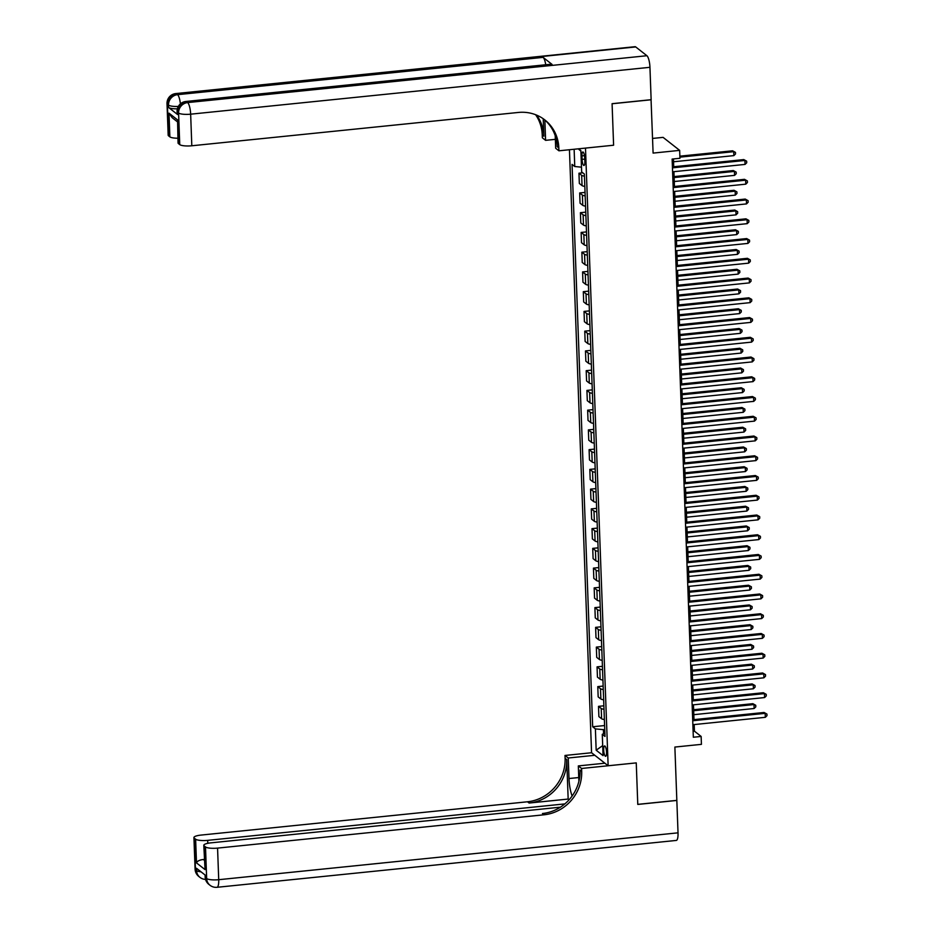 <?xml version="1.0" encoding="UTF-8"?>
<svg xmlns="http://www.w3.org/2000/svg" width="934" height="934" viewBox="0 0 934 934"><rect width="100%" height="100%" fill="white"/><g stroke="black" fill="none" stroke-linecap="round" stroke-linejoin="round"><path stroke-width="1.4" d="M606.551 752.244A5.207 1.354 -95.8 0 0 604.59 745.939A5.207 1.354 -95.8 0 0 603.679 749.99A5.207 1.354 -95.8 0 0 605.641 756.295A5.207 1.354 -95.8 0 0 606.551 752.244M569.448 149.732L591.561 752.746L565 755.454L565.105 758.303A40.652 38.084 -51.9 0 1 527.5 801.781L200.985 835.089A9.76 2.288 -2.1 0 0 193.922 837.564A9.76 2.288 -2.1 0 0 194.307 838.16L195.463 869.752L196.584 870.64L196.49 868.27L205.457 875.298L205.538 877.668L206.659 878.555L205.503 846.951L204.184 845.912L205.048 869.612L196.49 862.899C197.237 861.101 199.526 859.969 203.332 859.502L204.348 860.307M652.562 138.442L663.082 137.368L679.66 150.374L679.94 158.278L672.13 159.072L693.332 737.241L701.142 736.447L694.429 731.17L694.184 724.562M205.503 846.951A9.76 2.288 -2.1 0 0 217.564 848.107L218.719 879.7L678.026 832.836L676.835 800.45L637.782 804.431L636.252 762.891L637.77 804.361L676.835 800.368L674.873 747.06L701.434 744.351L701.142 736.447M651.056 99.705L653.099 153.094L679.66 150.374M635.715 46.934L176.421 93.797A9.76 2.533 -95.8 0 0 175.779 93.575L635.073 46.7A9.76 2.533 84.2 0 1 635.715 46.934L646.912 55.725A9.76 2.533 84.2 0 1 649.947 67.306L651.138 99.693L612.085 103.686L613.603 145.225L612.085 103.756L651.138 99.775M581.94 155.896L582.069 159.375A5.044 1.308 -95.8 0 0 583.972 165.481A5.044 1.308 -95.8 0 0 584.847 161.559L584.719 158.079A5.044 1.308 -95.8 0 0 582.816 151.973A5.044 1.308 -95.8 0 0 581.94 155.896L584.474 155.639M581.684 771.309A40.652 38.084 -51.9 0 1 544.067 814.787L542.456 813.526A40.652 38.084 -51.9 0 0 580.072 770.048L581.684 771.309L581.578 768.472L636.252 762.891L608.139 765.763L591.561 752.746M608.139 765.763L585.49 148.097L613.603 145.225L558.929 150.806L558.824 147.957A40.652 38.084 128.1 0 0 544.872 119.972A40.652 38.084 128.1 0 0 518.323 112.454L191.809 145.774A9.76 2.288 177.9 0 1 179.748 144.618L178.592 113.026L177.472 112.15L177.553 114.52A9.76 2.288 177.9 0 1 177.18 113.913L177.098 111.543A9.76 2.288 -2.1 0 0 177.472 112.15A9.76 9.142 128.1 0 1 186.496 101.713L187.617 102.588L646.912 55.725M581.485 167.163L574.76 166.521L572.052 164.396L592.67 726.769L604.59 725.555M574.76 166.521L574.13 149.253M578.566 148.798L580.878 150.619L581.66 171.938L584.369 174.074L604.999 736.447L602.278 734.311L603.06 755.641L596.172 750.224L595.39 728.894L592.67 726.769M693.997 719.624L693.46 704.82M693.273 699.881L692.736 685.077M692.549 680.139L692.012 665.323M691.825 660.385L691.288 645.581M691.102 640.642L690.565 625.838M690.378 620.9L689.841 606.084M689.654 601.146L689.117 586.342M688.93 581.403L688.393 566.599M688.206 561.661L687.669 546.845M687.482 541.907L686.945 527.103M686.759 522.164L686.221 507.36M686.035 502.422L685.498 487.606M685.311 482.668L684.774 467.864M684.587 462.925L684.05 448.122M683.863 443.183L683.326 428.367M683.139 423.429L682.602 408.625M682.415 403.686L681.878 388.883M681.692 383.944L681.155 369.14M680.968 364.19L680.431 349.386M680.244 344.448L679.707 329.644M679.52 324.705L678.983 309.901M678.796 304.951L678.259 290.147M678.072 285.209L677.535 270.405M677.348 265.466L676.811 250.662M676.625 245.712L676.088 230.908M675.901 225.97L675.364 211.166M675.177 206.227L674.64 191.423M674.453 186.485L673.916 171.669M673.729 166.731L673.449 158.943M604.742 729.536L603.422 729.664L603.574 733.727M693.121 731.31L694.429 731.17M584.451 176.106A6.503 1.529 177.9 0 1 581.672 175.335L578.963 173.21L582.781 172.813M604.368 719.53A6.503 1.529 177.9 0 1 601.601 718.748L598.892 716.623L598.507 706.349L603.866 705.812M603.644 699.776A6.503 1.529 177.9 0 1 600.877 699.006L598.169 696.881L597.783 686.607L603.142 686.058M602.92 680.034A6.503 1.529 177.9 0 1 600.153 679.263L597.445 677.127L597.059 666.864L602.418 666.316M602.196 660.291A6.503 1.529 177.9 0 1 599.43 659.509L596.721 657.384L596.336 647.11L601.694 646.573M601.473 640.537A6.503 1.529 177.9 0 1 598.706 639.767L595.997 637.642L595.612 627.368L600.971 626.819M600.749 620.795A6.503 1.529 177.9 0 1 597.982 620.024L595.273 617.888L594.888 607.625L600.247 607.077M600.025 601.052A6.503 1.529 177.9 0 1 597.258 600.27L594.549 598.145L594.164 587.883L599.523 587.334M599.301 581.298A6.503 1.529 177.9 0 1 596.534 580.528L593.826 578.403L593.44 568.129L598.799 567.58M598.577 561.556A6.503 1.529 177.9 0 1 595.81 560.785L593.102 558.649L592.716 548.386L598.075 547.838M597.853 541.813A6.503 1.529 177.9 0 1 595.086 541.031L592.378 538.906L591.993 528.644L597.351 528.095M597.13 522.059A6.503 1.529 177.9 0 1 594.363 521.289L591.654 519.164L591.269 508.89L596.628 508.341M596.406 502.317A6.503 1.529 177.9 0 1 593.639 501.546L590.93 499.41L590.545 489.147L595.904 488.599M595.682 482.574A6.503 1.529 177.9 0 1 592.915 481.792L590.195 479.667L589.821 469.405L595.18 468.856M594.958 462.82A6.503 1.529 177.9 0 1 592.191 462.05L589.471 459.925L589.097 449.651L594.456 449.102M594.234 443.078A6.503 1.529 177.9 0 1 591.467 442.307L588.747 440.171L588.373 429.909L593.732 429.36M593.51 423.336A6.503 1.529 177.9 0 1 590.743 422.553L588.023 420.428L587.649 410.166L593.008 409.617M592.786 403.581A6.503 1.529 177.9 0 1 590.019 402.811L587.299 400.686L586.926 390.412L592.284 389.863M592.063 383.839A6.503 1.529 177.9 0 1 589.296 383.068L586.575 380.932L586.202 370.67L591.561 370.121M591.339 364.097A6.503 1.529 177.9 0 1 588.56 363.314L585.851 361.189L585.478 350.927L590.837 350.378M590.615 344.342A6.503 1.529 177.9 0 1 587.836 343.572L585.128 341.447L584.754 331.173L590.113 330.624M589.891 324.6A6.503 1.529 177.9 0 1 587.112 323.829L584.404 321.693L584.03 311.431L589.389 310.882M589.167 304.858A6.503 1.529 177.9 0 1 586.389 304.075L583.68 301.951L583.306 291.688L588.665 291.139M588.443 285.103A6.503 1.529 177.9 0 1 585.665 284.333L582.956 282.208L582.582 271.934L587.941 271.385M587.719 265.361A6.503 1.529 177.9 0 1 584.941 264.591L582.232 262.454L581.859 252.192L587.217 251.643M586.996 245.619A6.503 1.529 177.9 0 1 584.217 244.836L581.508 242.712L581.135 232.449L586.494 231.901M586.272 225.865A6.503 1.529 177.9 0 1 583.493 225.094L580.785 222.969L580.411 212.695L585.77 212.146M585.548 206.122A6.503 1.529 177.9 0 1 582.769 205.352L580.061 203.215L579.687 192.953L585.046 192.404M584.824 186.38A6.503 1.529 177.9 0 1 582.045 185.597L579.337 183.473L578.963 173.21M585.174 195.86A6.503 1.529 177.9 0 1 582.396 195.078L579.687 192.953M585.898 215.602A6.503 1.529 177.9 0 1 583.12 214.832L580.411 212.695M586.622 235.345A6.503 1.529 177.9 0 1 583.843 234.574L581.135 232.449M587.346 255.099A6.503 1.529 177.9 0 1 584.567 254.317L581.859 252.192M588.07 274.841A6.503 1.529 177.9 0 1 585.291 274.071L582.582 271.934M588.794 294.584A6.503 1.529 177.9 0 1 586.015 293.813L583.306 291.688M589.517 314.326A6.503 1.529 177.9 0 1 586.739 313.555L584.03 311.431M590.241 334.08A6.503 1.529 177.9 0 1 587.463 333.31L584.754 331.173M590.965 353.823A6.503 1.529 177.9 0 1 588.187 353.052L585.478 350.927M591.689 373.565A6.503 1.529 177.9 0 1 588.91 372.794L586.202 370.67M592.413 393.319A6.503 1.529 177.9 0 1 589.634 392.537L586.926 390.412M593.137 413.062A6.503 1.529 177.9 0 1 590.358 412.291L587.649 410.166M593.861 432.804A6.503 1.529 177.9 0 1 591.082 432.033L588.373 429.909M594.584 452.558A6.503 1.529 177.9 0 1 591.806 451.776L589.097 449.651M595.308 472.3A6.503 1.529 177.9 0 1 592.53 471.53L589.821 469.405M596.032 492.043A6.503 1.529 177.9 0 1 593.253 491.272L590.545 489.147M596.756 511.797A6.503 1.529 177.9 0 1 593.977 511.015L591.269 508.89M597.48 531.539A6.503 1.529 177.9 0 1 594.701 530.769L591.993 528.644M598.204 551.282A6.503 1.529 177.9 0 1 595.425 550.511L592.716 548.386M598.928 571.036A6.503 1.529 177.9 0 1 596.149 570.254L593.44 568.129M599.651 590.778A6.503 1.529 177.9 0 1 596.873 590.008L594.164 587.883M600.375 610.521A6.503 1.529 177.9 0 1 597.597 609.75L594.888 607.625M601.099 630.275A6.503 1.529 177.9 0 1 598.32 629.493L595.612 627.368M601.823 650.017A6.503 1.529 177.9 0 1 599.056 649.247L596.336 647.11M602.547 669.76A6.503 1.529 177.9 0 1 599.78 668.989L597.059 666.864M603.271 689.514A6.503 1.529 177.9 0 1 600.504 688.732L597.783 686.607M603.994 709.256A6.503 1.529 177.9 0 1 601.227 708.486L598.507 706.349M595.39 728.894L603.422 729.664M604.87 733.132L602.278 734.311M580.901 151.121L578.228 148.833M596.172 750.224L602.699 745.589M672.457 167.851L744.912 160.461L745.063 164.407L672.597 171.809M672.422 166.871L743.791 159.586L746.651 161.173L746.71 162.761L745.063 164.407M743.791 159.586L746.651 161.173M673.542 161.769L733.867 155.616L733.715 151.67L732.595 150.794L679.87 156.165M732.595 150.794L735.455 152.382L733.715 151.67L679.905 157.157M735.455 152.382L735.513 153.958L733.867 155.616M673.181 187.606L745.636 180.204L745.787 184.161L673.321 191.552M673.145 186.613L744.515 179.328L747.375 180.927L747.434 182.504L745.787 184.161M744.515 179.328L747.375 180.927M673.904 207.348L746.359 199.958L746.511 203.904L674.044 211.294M673.869 206.356L745.239 199.07L748.099 200.67L748.157 202.246L746.511 203.904M745.239 199.07L748.099 200.67M674.628 227.09L747.083 219.7L747.235 223.646L674.768 231.048M674.593 226.11L745.962 218.825L748.823 220.412L748.881 221.988L747.235 223.646M745.962 218.825L748.823 220.412M674.266 181.523L734.591 175.358L734.439 171.412L733.318 170.537L674.091 176.584M733.318 170.537L736.179 172.125L734.439 171.412L674.126 177.565M736.179 172.125L736.237 173.712L734.591 175.358M674.99 201.265L735.315 195.113L735.163 191.166L734.042 190.279L674.815 196.327M734.042 190.279L736.903 191.879L735.163 191.166L674.85 197.319M736.903 191.879L736.961 193.455L735.315 195.113M675.714 221.008L736.039 214.855L735.887 210.909L734.766 210.033L675.539 216.069M734.766 210.033L737.626 211.621L735.887 210.909L675.574 217.062M737.626 211.621L737.685 213.197L736.039 214.855M675.352 246.845L747.807 239.443L747.959 243.4L675.492 250.791M675.317 245.852L746.686 238.567L749.547 240.166L749.605 241.743L747.959 243.4M746.686 238.567L749.547 240.166M676.438 240.762L736.763 234.597L736.611 230.651L735.49 229.776L676.263 235.823M735.49 229.776L738.35 231.363L736.611 230.651L676.298 236.804M738.35 231.363L738.409 232.951L736.763 234.597M177.378 108.834A9.76 2.288 177.9 0 1 168.599 107.48L177.553 114.52M558.929 150.806L555.683 148.261L555.216 135.734M543.226 118.746L543.868 136.212A40.652 38.084 128.1 0 0 536.606 115.115M544.861 120.031L545.596 140.345L542.35 137.788L542.245 134.951A40.652 38.084 128.1 0 0 535.614 114.719M177.273 121.7L172.16 117.684L169.007 113.166L177.553 119.891L178.429 143.579L179.748 144.618M178.429 143.579A9.76 2.288 177.9 0 1 178.044 142.984L177.553 119.891M552.064 64.411L186.496 101.713A9.76 2.533 -95.8 0 0 185.854 101.479L551.422 64.177A9.76 2.533 84.2 0 1 552.064 64.411L543.098 57.371A9.76 2.533 84.2 0 1 545.736 64.761M555.356 139.341L545.596 140.345M177.88 138.22A9.76 2.288 177.9 0 1 169.871 136.866L169.007 113.166M168.599 107.48L168.517 105.11L167.396 104.234L168.552 135.827L169.871 136.866M168.552 135.827A9.76 2.288 177.9 0 1 168.178 135.232L167.011 103.639A9.76 2.288 -2.1 0 0 167.396 104.234A9.76 9.142 128.1 0 1 176.421 93.797L177.542 94.673L543.098 57.371M558.824 147.957L557.213 146.696A40.652 38.084 128.1 0 0 544.067 119.354M594.806 755.291L568.246 757.999L569.004 778.536A18.295 4.752 -95.8 0 0 572.122 796.001M568.246 757.999L565 755.454M568.164 799.06L566.716 759.564A40.652 38.084 -51.9 0 1 529.111 803.042L568.164 799.06L569.086 799.784M581.578 768.472L578.333 765.915L578.893 781.338M196.49 862.899L195.626 839.199L194.307 838.16M195.626 839.199A9.76 2.288 -2.1 0 0 207.687 840.355L207.792 843.309M564.825 803.905L207.687 840.355M678.026 832.836A9.76 2.533 84.2 0 1 676.321 840.425L217.027 887.3A9.76 2.533 -95.8 0 0 218.719 879.7A9.76 2.288 177.9 0 1 206.659 878.555A9.76 9.142 -51.9 0 0 210.01 885.269A9.76 9.76 0 0 0 217.027 887.3M604.882 763.206L578.333 765.915M560.388 807.186L210.862 842.853A9.76 2.288 -2.1 0 0 203.799 845.317A9.76 2.288 -2.1 0 0 204.184 845.912M544.067 814.787L217.564 848.107M204.324 859.514A9.76 2.288 177.9 0 1 203.332 859.502M203.799 845.317L205.048 869.612M603.574 763.347L603.527 762.144M676.076 266.587L748.531 259.197L748.683 263.143L676.216 270.533M676.041 265.595L747.422 258.309L750.271 259.909L750.329 261.485L748.683 263.143M747.422 258.309L750.271 259.909M677.162 260.504L737.486 254.352L737.335 250.405L736.214 249.518L676.987 255.566M736.214 249.518L739.074 251.118L737.335 250.405L677.022 256.558M739.074 251.118L739.133 252.694L737.486 254.352M676.8 286.329L749.255 278.939L749.407 282.885L676.94 290.287M676.765 285.349L748.146 278.063L750.994 279.651L751.053 281.227L749.407 282.885M748.146 278.063L750.994 279.651M677.897 280.247L738.21 274.094L738.058 270.148L736.938 269.272L677.71 275.308M736.938 269.272L739.798 270.86L738.058 270.148L677.745 276.301M739.798 270.86L739.856 272.436L738.21 274.094M677.524 306.083L749.979 298.682L750.13 302.639L677.664 310.03M677.489 305.091L748.87 297.806L751.718 299.405L751.777 300.981L750.13 302.639M748.87 297.806L751.718 299.405M678.621 300.001L738.934 293.836L738.782 289.89L737.662 289.015L678.434 295.062M737.662 289.015L740.522 290.602L738.782 289.89L678.469 296.043M740.522 290.602L740.58 292.19L738.934 293.836M678.247 325.826L750.702 318.436L750.854 322.382L678.388 329.772M678.212 324.834L749.593 317.548L752.442 319.148L752.5 320.724L750.854 322.382M749.593 317.548L752.442 319.148M679.345 319.743L739.658 313.591L739.506 309.633L738.385 308.757L679.158 314.805M738.385 308.757L741.246 310.357L739.506 309.633L679.193 315.797M741.246 310.357L741.304 311.933L739.658 313.591M678.971 345.568L751.426 338.178L751.578 342.124L679.111 349.526M678.936 344.588L750.317 337.302L753.166 338.89L753.224 340.466L751.578 342.124M750.317 337.302L753.166 338.89M680.069 339.486L740.382 333.333L740.23 329.387L739.109 328.511L679.882 334.547M739.109 328.511L741.97 330.099L740.23 329.387L679.917 335.539M741.97 330.099L742.028 331.675L740.382 333.333M679.695 365.322L752.162 357.92L752.302 361.878L679.835 369.269M679.66 364.33L751.041 357.045L753.89 358.633L753.948 360.22L752.302 361.878M751.041 357.045L753.89 358.633M680.793 359.24L741.106 353.075L740.954 349.129L739.833 348.254L680.606 354.301M739.833 348.254L742.693 349.841L740.954 349.129L680.641 355.282M742.693 349.841L742.752 351.429L741.106 353.075M680.419 385.065L752.886 377.675L753.026 381.621L680.559 389.011M680.384 384.072L751.765 376.787L754.614 378.387L754.672 379.963L753.026 381.621M751.765 376.787L754.614 378.387M681.516 378.982L741.829 372.829L741.678 368.872L740.569 367.996L681.33 374.044M740.569 367.996L743.417 369.595L741.678 368.872L681.365 375.036M743.417 369.595L743.476 371.172L741.829 372.829M681.143 404.807L753.61 397.417L753.75 401.363L681.283 408.765M681.108 403.827L752.489 396.541L755.337 398.129L755.396 399.705L753.75 401.363M752.489 396.541L755.337 398.129M682.24 398.725L742.553 392.572L742.402 388.626L741.292 387.738L682.054 393.786M741.292 387.738L744.141 389.338L742.402 388.626L682.089 394.778M744.141 389.338L744.2 390.914L742.553 392.572M681.867 424.561L754.333 417.159L754.474 421.117L682.007 428.508M681.832 423.569L753.213 416.284L756.061 417.872L756.12 419.459L754.474 421.117M753.213 416.284L756.061 417.872M682.964 418.479L743.277 412.314L743.125 408.368L742.016 407.493L682.777 413.54M742.016 407.493L744.865 409.08L743.125 408.368L682.812 414.521M744.865 409.08L744.923 410.668L743.277 412.314M682.591 444.304L755.057 436.914L755.197 440.86L682.742 448.25M682.556 443.311L753.936 436.026L756.785 437.626L756.844 439.202L755.197 440.86M753.936 436.026L756.785 437.626M683.688 438.221L744.001 432.068L743.849 428.111L742.74 427.235L683.501 433.283M742.74 427.235L745.589 428.834L743.849 428.111L683.536 434.275M745.589 428.834L745.647 430.411L744.001 432.068M683.314 464.046L755.781 456.656L755.921 460.602L683.466 468.004M683.279 463.066L754.66 455.78L757.521 457.368L757.567 458.944L755.921 460.602M754.66 455.78L757.521 457.368M684.412 457.964L744.725 451.811L744.573 447.865L743.464 446.977L684.225 453.025M743.464 446.977L746.313 448.577L744.573 447.865L684.26 454.017M746.313 448.577L746.371 450.153L744.725 451.811M684.038 483.8L756.505 476.398L756.645 480.356L684.19 487.746M684.003 482.808L755.384 475.523L758.245 477.111L758.291 478.698L756.645 480.356M755.384 475.523L758.245 477.111M685.136 477.718L745.449 471.553L745.309 467.607L744.188 466.731L684.949 472.779M744.188 466.731L747.037 468.319L745.309 467.607L684.984 473.76M747.037 468.319L747.095 469.907L745.449 471.553M684.762 503.543L757.229 496.152L757.369 500.099L684.914 507.489M684.727 502.55L756.108 495.265L758.968 496.865L759.027 498.441L757.369 500.099M756.108 495.265L758.968 496.865M685.86 497.46L746.173 491.307L746.033 487.35L744.912 486.474L685.673 492.522M744.912 486.474L747.76 488.073L746.033 487.35L685.708 493.514M747.76 488.073L747.819 489.649L746.173 491.307M685.486 523.285L757.953 515.895L758.093 519.841L685.638 527.243M685.451 522.304L756.832 515.019L759.692 516.607L759.751 518.183L758.093 519.841M756.832 515.019L759.692 516.607M686.583 517.202L746.896 511.05L746.756 507.104L745.636 506.216L686.397 512.264M745.636 506.216L748.484 507.816L746.756 507.104L686.432 513.256M748.484 507.816L748.543 509.392L746.896 511.05M686.21 543.039L758.677 535.637L758.817 539.595L686.362 546.985M686.175 542.047L757.556 534.762L760.416 536.349L760.474 537.937L758.817 539.595M757.556 534.762L760.416 536.349M687.307 536.957L747.62 530.792L747.48 526.846L746.359 525.97L687.12 532.018M746.359 525.97L749.208 527.558L747.48 526.846L687.155 532.999M749.208 527.558L749.266 529.146L747.62 530.792M686.934 562.782L759.4 555.391L759.54 559.338L687.085 566.728M686.899 561.789L758.28 554.504L761.14 556.104L761.198 557.68L759.54 559.338M758.28 554.504L761.14 556.104M688.031 556.699L748.344 550.546L748.204 546.588L747.083 545.713L687.844 551.76M747.083 545.713L749.932 547.312L748.204 546.588L687.879 552.753M749.932 547.312L749.99 548.888L748.344 550.546M687.658 582.524L760.124 575.134L760.264 579.08L687.809 586.482M687.622 581.543L759.003 574.258L761.864 575.846L761.922 577.422L760.264 579.08M759.003 574.258L761.864 575.846M688.755 576.441L749.068 570.289L748.928 566.343L747.807 565.455L688.568 571.503M747.807 565.455L750.656 567.055L748.928 566.343L688.603 572.495M750.656 567.055L750.714 568.631L749.068 570.289M688.381 602.278L760.848 594.876L760.988 598.834L688.533 606.224M688.346 601.286L759.727 594.001L762.588 595.588L762.646 597.176L760.988 598.834M759.727 594.001L762.588 595.588M689.479 596.196L749.792 590.031L749.652 586.085L748.531 585.209L689.292 591.245M748.531 585.209L751.391 586.797L749.652 586.085L689.327 592.238M751.391 586.797L751.438 588.385L749.792 590.031M689.105 622.021L761.572 614.63L761.712 618.577L689.257 625.967M689.07 621.028L760.451 613.743L763.311 615.343L763.37 616.919L761.712 618.577M760.451 613.743L763.311 615.343M690.203 615.938L750.516 609.785L750.376 605.827L749.255 604.952L690.016 610.999M749.255 604.952L752.115 606.551L750.376 605.827L690.051 611.992M752.115 606.551L752.162 608.127L750.516 609.785M689.829 641.763L762.296 634.373L762.436 638.319L689.981 645.721M689.794 640.782L761.175 633.497L764.035 635.085L764.094 636.661L762.436 638.319M761.175 633.497L764.035 635.085M690.926 635.68L751.24 629.528L751.099 625.582L749.979 624.694L690.74 630.742M749.979 624.694L752.839 626.294L751.099 625.582L690.775 631.734M752.839 626.294L752.897 627.87L751.24 629.528M690.553 661.517L763.02 654.115L763.16 658.073L690.705 665.463M690.518 660.525L761.899 653.24L764.759 654.827L764.818 656.415L763.16 658.073M761.899 653.24L764.759 654.827M691.65 655.434L751.963 649.27L751.823 645.324L750.702 644.448L691.464 650.484M750.702 644.448L753.563 646.036L751.823 645.324L691.499 651.477M753.563 646.036L753.621 647.624L751.963 649.27M691.277 681.26L763.743 673.869L763.884 677.815L691.429 685.206M691.242 680.267L762.623 672.982L765.483 674.581L765.541 676.158L763.884 677.815M762.623 672.982L765.483 674.581M692.374 675.177L752.687 669.024L752.547 665.066L751.426 664.191L692.187 670.238M751.426 664.191L754.287 665.79L752.547 665.066L692.222 671.231M754.287 665.79L754.345 667.366L752.687 669.024M692.001 701.002L764.467 693.612L764.607 697.558L692.152 704.96M691.966 700.01L763.347 692.736L766.207 694.324L766.265 695.9L764.607 697.558M763.347 692.736L766.207 694.324M693.098 694.919L753.411 688.767L753.271 684.82L752.15 683.933L692.911 689.981M752.15 683.933L755.011 685.533L753.271 684.82L692.946 690.973M755.011 685.533L755.069 687.109L753.411 688.767M692.724 720.756L765.191 713.354L765.331 717.312L692.876 724.702M692.689 719.764L764.07 712.479L766.931 714.066L766.989 715.654L765.331 717.312M764.07 712.479L766.931 714.066M693.822 714.673L754.135 708.509L753.995 704.563L752.874 703.687L693.635 709.723M752.874 703.687L755.734 705.275L753.995 704.563L693.682 710.716M755.734 705.275L755.793 706.863L754.135 708.509M582.045 185.597L581.672 175.335M582.769 205.352L582.396 195.078M583.493 225.094L583.12 214.832M584.217 244.836L583.843 234.574M584.941 264.591L584.567 254.317M585.665 284.333L585.291 274.071M586.389 304.075L586.015 293.813M587.112 323.829L586.739 313.555M587.836 343.572L587.463 333.31M588.56 363.314L588.187 353.052M589.296 383.068L588.91 372.794M590.019 402.811L589.634 392.537M590.743 422.553L590.358 412.291M591.467 442.307L591.082 432.033M592.191 462.05L591.806 451.776M592.915 481.792L592.53 471.53M593.639 501.546L593.253 491.272M594.363 521.289L593.977 511.015M595.086 541.031L594.701 530.769M595.81 560.785L595.425 550.511M596.534 580.528L596.149 570.254M597.258 600.27L596.873 590.008M597.982 620.024L597.597 609.75M598.706 639.767L598.32 629.493M599.43 659.509L599.056 649.247M600.153 679.263L599.78 668.989M600.877 699.006L600.504 688.732M601.601 718.748L601.227 708.486M584.754 159.107L582.069 159.375M543.868 136.212L542.245 134.951M649.947 67.306L190.653 114.181L191.809 145.774M190.653 114.181A9.76 2.533 -95.8 0 0 187.617 102.588A9.76 9.142 -51.9 0 0 178.592 113.026A9.76 2.288 -2.1 0 0 190.653 114.181M180.402 103.861A9.76 2.533 -95.8 0 0 177.542 94.673A9.76 9.142 -51.9 0 0 168.517 105.11A9.76 2.288 -2.1 0 0 178.324 106.429M566.716 759.564L565.105 758.303M529.111 803.042L527.5 801.781M201.032 871.831A9.76 2.288 177.9 0 1 196.584 870.64A9.76 9.142 -51.9 0 0 199.934 877.353A9.76 9.76 0 0 0 205.538 879.431M195.089 869.157A9.76 9.76 0 0 0 198.814 876.477A9.76 9.142 128.1 0 1 195.463 869.752A9.76 2.288 177.9 0 1 195.089 869.157L193.922 837.564M205.165 877.073A9.76 9.76 0 0 0 208.889 884.393A9.76 9.142 128.1 0 1 205.538 877.668A9.76 2.288 177.9 0 1 205.165 877.073L205.083 875.018M578.753 777.543L569.004 778.536M185.854 101.479A9.76 9.76 0 0 0 177.098 111.543M175.779 93.575A9.76 9.76 0 0 0 167.011 103.639M199.934 877.353L198.814 876.477M210.01 885.269L208.889 884.393"/></g></svg>
